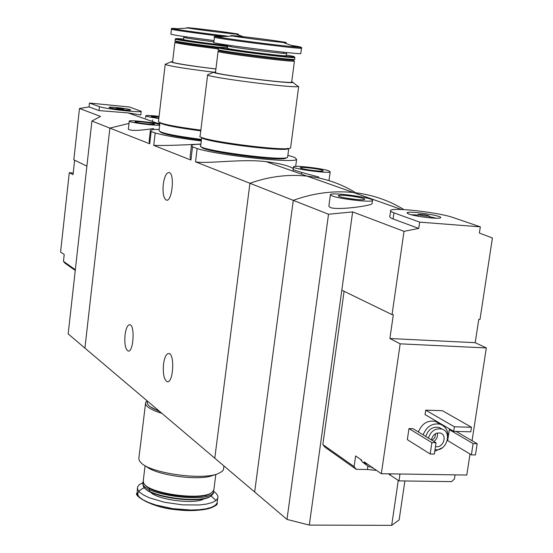 <?xml version="1.0" encoding="UTF-8"?>
<svg xmlns="http://www.w3.org/2000/svg" width="553" height="553" viewBox="0 0 553 553"><rect width="100%" height="100%" fill="white"/><g stroke="black" fill="none" stroke-linecap="round" stroke-linejoin="round"><path stroke-width="0.83" d="M287.871 155.255L294.839 157.467L296.615 159.361C295.288 163.626 218.027 155.317 197.151 148.577L192.534 146.863L190.923 160.038L153.727 145.384C163.861 145.688 179.594 145.239 200.919 144.043M192.534 146.863L191.469 145.384C192.285 144.637 195.423 144.257 200.898 144.25M191.4 145.985L190.094 156.741L190.923 160.038M293.208 169.799L293.131 170.421M197.151 148.577L195.534 161.849C207.79 164.089 240.908 158.607 265.993 161.628C279.915 163.488 288.998 165.803 293.235 168.589M201.299 140.974C180.347 138.361 164.974 135.699 155.193 132.99L151.169 131.496L149.725 143.808L109.867 128.102L84.913 348.1L254.663 491.997L293.263 200.352C313.364 193.073 333.418 190.46 353.436 192.513C371.561 194.504 388.199 200.075 403.344 209.234L403.296 209.573M151.169 131.496L150.388 130.37C151.066 129.699 153.997 129.374 159.181 129.402M150.333 130.819L149.11 141.257L149.725 143.808M155.193 132.99L153.727 145.384M125.047 334.876C126.001 328.157 127.605 324.77 129.858 324.715C135.202 325.205 133.418 352.793 128.158 351.031C125.393 349.275 124.356 343.897 125.047 334.876M163.515 364.164C164.559 357.093 166.356 353.533 168.9 353.491C175.024 354.024 173.269 383.588 167.227 381.701C164.006 379.773 162.769 373.932 163.515 364.164M354.577 192.057C340.102 183.368 324.252 178.059 307.019 176.117C287.989 174.112 268.958 176.497 249.935 183.285L195.534 161.849M293.443 167.041L293.111 169.529C294.977 170.545 303.562 173.054 318.908 177.064M159.886 123.395L148.978 122.344L159.886 123.395M129.001 123.416L109.867 128.102L91.922 121.031L68.171 333.908L84.913 348.1L109.867 128.102L129.001 123.416M129.257 121.169L128.324 129.284C131.102 130.964 139.556 130.708 153.686 128.517M403.344 209.234C388.199 200.075 371.561 194.504 353.436 192.513C333.418 190.46 313.364 193.073 293.263 200.352L249.935 183.285L214.785 458.195L249.935 183.285C268.958 176.497 287.989 174.112 307.019 176.117L265.993 161.621M163.28 184.301C164.483 176.366 166.446 172.446 169.19 172.529C175.038 173.711 171.99 202.592 166.294 200.089C163.557 198.271 162.547 193.011 163.28 184.301M159.686 125.137C155.587 126.001 127.335 122.199 129.271 121.052C129.533 119.794 154.992 122.621 159.478 124.397L159.755 124.501M153.976 123.872L154.446 124.218C154.1 125.137 133.916 122.6 135.084 121.778C135.174 120.983 151.19 122.759 153.976 123.872M328.634 170.773L330.176 171.845C328.835 173.87 290.29 168.534 293.477 166.771C294.355 165.181 321.929 168.326 328.634 170.773M322.351 170.213L323.284 170.884C322.351 172.128 298.482 168.824 300.348 167.711C300.811 166.709 318.182 168.686 322.351 170.213M161.932 413.395C150.126 409.614 144.699 405.943 145.667 402.39L147.001 400.738M160.066 411.812L150.319 406.814M223.661 468.087L223.453 469.697L222.285 471.322L217.785 473.79C201.645 480.419 150.831 473.195 141.167 462.937L139.301 460.635L138.844 458.444L145.515 403.635M217.025 474.045L212.794 475.462C198.81 481.179 155.386 475.165 146.199 466.269M213.97 488.914L213.79 490.304L211.675 492.626C201.085 501.018 147.257 493.331 143.614 482.942L143.317 480.281L145.086 465.667M211.391 492.827L210.811 493.241C200.815 501.142 150.492 494.472 144.782 484.504M213.755 490.387L213.589 491.88C210.811 504.675 136.709 494.092 143.13 481.857L143.186 481.698M213.562 492.08L213.382 493.483L211.232 495.841C200.58 504.253 146.96 496.587 143.241 486.156L142.978 483.101M211.225 495.847L210.624 496.276C200.566 504.205 150.43 497.638 144.305 487.601M213.728 491.382C217.149 493.815 218.47 496.138 217.702 498.343L215.781 500.679L211.986 502.622L206.469 504.08L199.488 504.965L182.587 504.861L164.67 502.304L149.393 497.811L143.732 495.129L139.771 492.322L137.69 489.543L137.566 486.93L139.363 484.601L142.971 482.665M159.229 411.1C150.437 407.831 146.497 404.727 147.402 401.796L147.478 401.139M75.249 270.438L64.95 263.152L63.471 261.341L64.224 254.525L60.574 252.009L69.298 172.674L73.217 172.999M75.332 269.719L63.471 261.341M74.627 160.183L73.037 174.61L69.298 172.674M91.922 121.031L100.501 116.42L79.48 108.464L89.04 106.923L89.468 103.045L99.443 106.639C104.904 108.9 141.174 112.957 141.209 111.326L129.547 107.012L89.468 103.045M141.209 111.326L140.78 114.976L128.061 112.902L99.001 110.593L89.04 106.923M86.89 166.149L73.819 159.789L79.48 108.464M158.822 118.46C150.437 117.305 146.11 116.4 145.84 115.736C146.918 115.294 151.322 115.494 159.07 116.337M158.87 118.052C153.976 117.36 151.467 116.814 151.328 116.427L159.022 116.738M130.19 109.667L130.674 110.006C130.446 110.959 107.925 108.16 109.148 107.323C109.197 106.501 127.225 108.512 130.19 109.667M123.319 108.989L116.372 108.215L123.319 108.989M344.09 291.293L322.841 444.536L324.901 447.156L356.208 469.317L354.093 466.608L355.607 455.928L361.703 460.137M322.841 444.536L354.093 466.608M388.317 473.824L398.969 480.882L451.587 481.622L454.428 478.995L455.057 474.875M376.552 470.403L367.406 469.504L367.883 466.151M356.208 469.317L367.406 469.504M390.625 211.108L390.031 215.317C389.112 216.61 390.128 217.827 393.079 218.974L418.739 228.43L419.658 222.126L480.315 226.848L479.375 233.055L492.426 237.997L479.997 319.44L478.767 319.371L475.214 342.687L486.322 347.941L400.165 343.835L381.342 473.714L364.227 461.879M400.165 343.835L389.9 338.519L393.321 314.698L392.042 314.629L404.015 231.341L352.648 211.896L341.809 290.187L392.042 314.629M381.342 473.714L466.787 475.055L470.022 454.034M472.062 440.72L486.322 347.941M328.98 205.108L328.994 206.511L330.583 207.624C338.401 210.34 370.316 205.847 372.003 203.829M328.517 214.239L287 519.412L254.663 491.997L293.263 200.352L328.517 214.239L352.648 211.896M418.739 228.43L404.015 231.341M418.365 431.941C421.953 423.487 427.676 419.983 435.536 421.427L439.497 423.75M471.384 454.849L473.112 443.617L477.191 443.713L475.456 454.932L471.384 454.849L447.674 440.617L449.333 429.667L450.875 429.709M407.34 439.642L408.964 428.582L413.036 428.693L436.041 442.746L434.34 454.082L430.179 453.992L407.34 439.642M425.063 414.591L425.72 410.167L442.379 410.692L471.481 427.262L470.783 431.817L453.695 431.361L425.063 414.591M404.879 480.965L399.135 519.917L391.676 525.35L309.307 525.087L341.809 290.187M398.271 480.405L391.676 525.35M287 519.412L309.307 525.087M428.416 438.087C430.891 430.981 435.37 427.974 441.854 429.059C452.872 432.052 446.16 452.147 435.011 449.596M431.437 439.932L431.478 439.607C432.909 434.568 435.902 432.398 440.451 433.096C447.937 435.183 442.863 448.836 435.474 446.499M425.755 436.462C428.229 429.377 432.695 426.377 439.158 427.462L442.034 429.121M423.1 434.838C426.709 426.328 432.46 422.803 440.354 424.255C446.513 426.875 448.905 431.941 447.529 439.448M442.6 447.619L434.755 451.31M437.305 432.992C437.955 436.407 436.822 439.227 433.911 441.439M435.577 433.663L434.893 437.527L432.066 440.312M473.112 443.617L449.333 429.667M477.191 443.713L456.149 431.423M430.179 453.992L431.879 442.642L408.964 428.582M431.879 442.642L436.041 442.746M332.173 195.935L330.424 194.511C332.581 191.905 376.593 198.257 372.473 200.601C371.098 202.605 339.694 198.976 332.173 195.935M339.418 196.529L338.291 195.644C339.521 193.979 367.316 198.002 364.565 199.446C363.598 200.677 344.153 198.423 339.418 196.529M345.86 198.071L356.678 199.522M453.695 431.361L454.393 426.792L425.72 410.167M454.393 426.792L471.481 427.262M480.315 226.848L453.163 217.564C439.49 212.58 393.446 207.202 390.743 210.292C389.927 210.921 390.999 211.771 393.957 212.857L419.658 222.126M475.214 342.687L389.9 338.519M408.764 214.032L407.07 212.718C409.02 210.582 444.225 215.919 440.478 217.799C439.068 219.354 415.213 216.52 408.764 214.032M418.835 214.834L418.262 214.391C422.879 214.294 426.557 214.854 429.287 216.071C426.667 216.327 423.183 215.919 418.835 214.834M410.907 214.688L418.165 215.069M429.204 216.61L436.303 218.221M398.969 480.882L399.978 474.004M368.042 464.52L362.554 462.08L361.061 460.283M373.351 468.191L371.609 467.707M165.202 64.445L158.462 121.453C159.492 123.637 173.621 126.533 200.857 130.149M165.679 64.127L165.14 64.355C168.617 65.98 184.785 68.593 213.645 72.187C211.453 73.971 287.919 83.883 293.049 82.501L291.756 81.554M172.598 61.666L170.842 61.915C174.465 63.415 189.485 65.779 215.905 69.007M174.872 42.505L172.557 62.026C170.338 62.648 193.522 66.367 215.912 68.938M174.879 42.387L174.824 42.436C178.08 43.569 192.603 45.726 218.38 48.906M174.824 42.436L175.743 41.71C178.978 42.809 193.225 44.917 218.49 48.035M175.273 39.145L175.087 40.728C172.868 41.074 196.536 44.606 219.071 47.268M175.273 39.042L175.218 39.083C174.001 39.609 204.983 44.012 227.601 46.5M183.624 38.973L175.868 38.572C174.679 39.076 205.398 43.431 227.636 45.885M183.81 37.39L183.561 39.484C181.059 39.754 210.237 43.839 227.712 45.65M171.444 29.226L170.87 34.099C172.315 34.922 186.707 37.079 214.052 40.556M203.628 29.364C189.7 27.74 184.481 27.291 187.965 28.016C194.013 29.178 227.062 33.38 235.772 34.086C246.479 35.053 224.006 31.77 203.628 29.364M160.073 131.745C162.319 134.068 176.089 136.868 201.403 140.137M159.955 122.821L159.036 130.619C160.239 132.955 174.389 135.886 201.492 139.411M159.914 122.704C162.478 124.895 176.096 127.605 200.767 130.854M161.476 123.25C165.893 125.42 178.992 127.923 200.78 130.757M207.61 74.945L200.151 135.872C192.956 139.66 288.272 152.31 290.615 147.851L290.684 147.298M208.156 74.551L207.527 74.821C204.762 76.908 292.599 88.307 298.267 86.586L296.871 85.494M215.546 71.918L213.645 72.215L207.527 74.821M218.069 51.45L215.497 72.312C209.705 73.673 289.924 84.07 291.673 82.183L291.701 81.941M218.055 51.311L217.993 51.353C215.131 52.397 290.049 62.04 294.175 61.155L293.857 60.726M217.993 51.353L218.981 50.579C216.216 51.574 289.364 60.982 293.415 60.146L294.728 59.309M218.511 47.855L218.304 49.521C212.58 50.233 292.993 60.574 294.659 59.337L294.68 59.171M218.49 47.724L218.435 47.765C215.691 48.719 290.422 58.328 294.631 57.553L294.334 57.159M286.247 55.646L286.502 53.42C285.21 54.263 223.322 46.314 227.684 45.871L227.677 45.07M227.463 47.613L219.133 47.219C216.465 48.146 289.938 57.581 294.099 56.841C295.392 56.703 292.793 56.109 286.288 55.051M227.67 45.975L227.394 48.201C223.025 48.699 284.899 56.648 286.198 55.749M214.46 37.224L213.824 42.422C207.285 43.01 298.917 54.768 300.77 53.565L300.791 53.406M248.249 37.265C233.532 35.558 228.244 35.122 232.371 35.98C239.173 37.279 272.843 41.586 282.825 42.429C295.779 43.618 270.638 39.885 248.249 37.265M201.797 146.994C199.336 151.252 284.27 162.243 286.198 157.909L286.336 157.702M201.734 137.434L200.718 145.674C193.778 149.635 285.32 161.815 287.615 157.218L287.684 156.651M201.686 137.344C200.691 141.561 286.917 152.6 288.756 148.481L288.86 148.377M203.511 138.008C208.619 142.584 285.998 152.068 287.456 148.308M206.387 495.094L206.387 496.262M204.382 498.599C196.011 504.827 156.865 500.009 150.271 491.928M149.78 491.375L149.186 488.05M217.308 501.412L217.094 503.05L215.172 505.401L211.377 507.371L205.861 508.843L198.88 509.748L190.785 510.025L172.93 508.67L155.905 505.041L148.812 502.594L143.151 499.884L139.197 497.064L137.123 494.264L137.393 488.354M211.108 495.93L216.016 500.493M215.179 505.401C209.4 511.518 181.502 512.292 159.962 506.728C137.22 499.698 132.029 493.359 144.388 487.711M99.001 110.593L99.443 106.639M393.079 218.974L393.957 212.857M390.273 474.93L390.432 473.852M183.783 36.491L183.824 37.314C184.951 37.915 194.974 39.415 213.893 41.814M177.631 28.715C171.831 28.189 170.677 28.272 174.167 28.943C171.665 28.369 170.759 28.424 171.458 29.129C168.803 29.35 197.67 33.477 223.765 36.574M187.965 28.016L174.167 28.943C180.624 30.201 207.61 33.844 228.368 36.256M221.884 36.705C214.792 36.063 213.396 36.166 217.695 36.996C214.612 36.284 213.541 36.318 214.474 37.099C207.956 37.514 299.643 49.258 301.468 48.235L301.42 48.063M296.38 47.046L295.737 46.943M232.371 35.98L217.695 36.996C227.877 39.035 280.703 45.795 295.931 47.012C303.846 47.634 302.297 47.095 291.272 45.381M296.615 159.361L295.689 166.384M128.158 351.031L128.579 351.044M167.227 381.701L167.718 381.715M159.803 124.114L128.061 112.902M330.176 171.845L328.987 180.631M300.645 168.105L300.348 167.711M301.758 172.391L301.523 174.174M166.294 200.089L166.978 200.138M223.937 465.951L223.453 469.697M215.822 474.446L213.79 490.304M210.811 493.241L211.675 492.626M213.589 491.88L213.382 493.483M210.624 496.276L211.232 495.841M217.702 498.343L217.094 503.05C219.361 505.573 203.794 512.997 177.271 509.818C151.425 507.799 133.612 495.419 136.84 493.207M145.826 115.84L145.591 117.879M152.524 119.946L152.345 121.48M116.365 108.236L116.289 108.948M123.471 109.1L123.388 109.805M307.019 176.117L401.492 209.49M441.854 429.059L439.158 427.462M440.354 424.255L435.536 421.427M330.362 194.953L328.987 205.108M372.473 200.601L372.017 203.836M338.754 196.253L338.291 195.644M418.241 214.529L417.999 216.209M429.287 216.071L429.038 217.744M407.34 213.396L407.07 212.718M362.436 461.997L367.793 466.096L370.24 467.195M170.842 61.915L165.14 64.355M175.868 38.572L175.218 39.083M235.772 34.086L243.424 36.705M186.651 38.012L186.783 36.933M187.598 28.037L187.598 27.857C187.191 27.781 185.787 27.297 203.663 29.378C222.748 31.645 234.113 33.263 237.755 34.224M290.615 147.851L298.675 86.489M293.049 82.501L298.267 86.586M291.673 82.183L294.424 61.113M293.415 60.146L294.175 61.155M294.659 59.337L294.894 57.519M219.133 47.219L218.435 47.765M294.099 56.841L294.631 57.553M286.924 52.556L286.502 53.42M300.77 53.565L301.468 48.235C302.816 47.745 300.97 47.337 295.931 47.012L282.825 42.429M287.615 157.218L288.756 148.481M283.392 53.316L283.537 52.196M230.705 46.659L230.843 45.54M231.831 36.014L231.845 35.765C231.403 35.675 230.235 35.185 248.283 37.272C269.145 39.74 281.553 41.53 285.507 42.622"/></g></svg>
